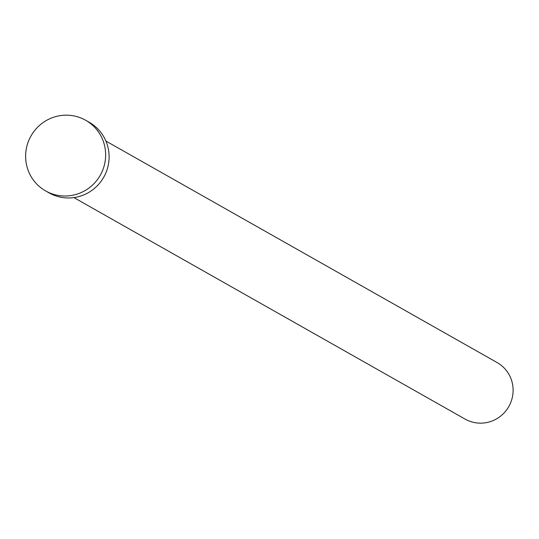 <?xml version="1.0" encoding="UTF-8"?>
<svg xmlns="http://www.w3.org/2000/svg" width="539" height="539" viewBox="0 0 539 539"><rect width="100%" height="100%" fill="white"/><g stroke="black" fill="none" stroke-linecap="round" stroke-linejoin="round"><path stroke-width="0.81" d="M105.9 141.05L497.106 362.552A32.488 31.855 119.5 0 1 512.05 398.557A32.488 31.855 119.5 0 1 465.096 419.093L73.883 197.591M85.647 120.251L89.11 122.212A40.607 39.825 119.5 0 1 107.787 167.218A40.607 39.825 119.5 0 1 49.089 192.888L45.626 190.927A40.607 39.825 119.5 0 1 26.95 145.921A40.607 39.825 119.5 0 1 85.647 120.251A40.607 39.825 119.5 0 1 104.323 165.257A40.607 39.825 119.5 0 1 45.626 190.927"/></g></svg>
